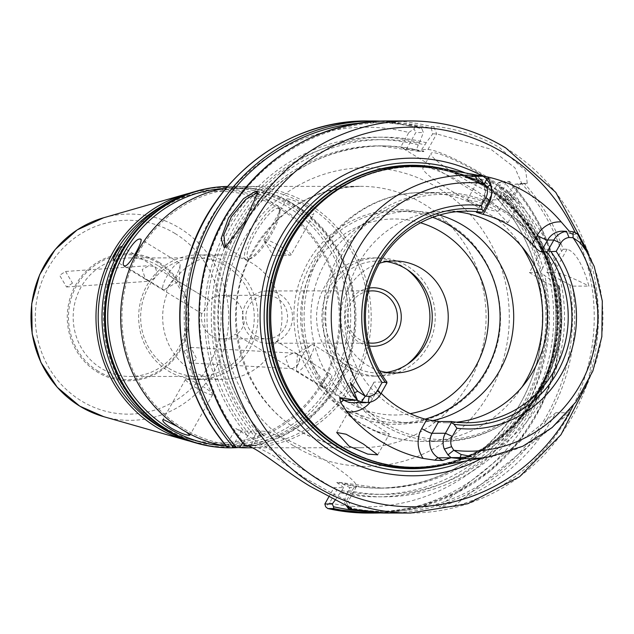 <?xml version="1.0" encoding="UTF-8"?>
<svg xmlns="http://www.w3.org/2000/svg" width="634" height="634" viewBox="0 0 634 634"><rect width="100%" height="100%" fill="white"/><g stroke="black" fill="none" stroke-linecap="round" stroke-linejoin="round"><path stroke-width="0.48" stroke-dasharray="3.17 2.38" d="M158.69 266.05A59.279 56.814 -90 0 1 184.827 332.707A59.279 56.814 -90 0 1 130.033 376.485A59.279 56.814 -90 0 1 101.281 368.362A59.279 56.814 -90 0 1 75.145 301.713A59.279 56.814 -90 0 1 129.938 257.927A59.279 56.814 -90 0 1 158.69 266.05M305.12 205.947C312.522 210.987 315.177 213.88 313.093 214.625C309.788 213.888 304.169 211.003 296.244 205.955C288.533 201.446 285.577 199.1 287.361 198.902C290.966 199.092 296.886 201.446 305.12 205.947M291.046 254.916A15.557 2.243 29.3 0 1 290.372 255.169A15.557 2.243 29.3 0 1 290.348 255.169A15.557 2.243 29.3 0 1 276.337 249.241A15.557 2.243 29.3 0 1 264.045 240.397A15.557 2.243 29.3 0 1 263.91 239.692A15.557 2.243 29.3 0 1 264.608 239.446A15.557 2.243 29.3 0 1 280.268 246.317A15.557 2.243 29.3 0 1 291.046 254.916L313.822 214.332L313.093 214.625M163.841 289.667A15.557 3.828 -58.6 0 0 165.411 289.112A15.557 3.828 -58.6 0 0 174.643 278.231A15.557 3.828 -58.6 0 0 180.111 265.052A15.557 3.828 -58.6 0 0 179.493 262.959A15.557 3.828 -58.6 0 0 178.915 262.809A15.557 3.828 -58.6 0 0 167.519 275.235A15.557 3.828 -58.6 0 0 163.271 289.516A15.557 3.828 -58.6 0 0 163.841 289.667M186.634 432.237L177.266 426.42M211.986 394.8A15.557 2.243 -150.7 0 0 212.683 394.554A15.557 2.243 -150.7 0 0 212.548 393.849A15.557 2.243 -150.7 0 0 200.257 385.004A15.557 2.243 -150.7 0 0 186.245 379.077A15.557 2.243 -150.7 0 0 186.222 379.077A15.557 2.243 -150.7 0 0 185.548 379.322A15.557 2.243 -150.7 0 0 196.326 387.929A15.557 2.243 -150.7 0 0 211.986 394.8M351.608 368.314C358.638 367.997 342.669 396.496 336.535 395.172C331.194 396.527 347.194 368.013 351.608 368.314L313.323 344.73A15.557 3.828 121.4 0 1 309.075 359.002A15.557 3.828 121.4 0 1 297.679 371.429A15.557 3.828 121.4 0 1 297.1 371.278A15.557 3.828 121.4 0 1 296.482 369.194A15.557 3.828 121.4 0 1 301.95 356.007A15.557 3.828 121.4 0 1 311.183 345.126A15.557 3.828 121.4 0 1 312.752 344.579A15.557 3.828 121.4 0 1 313.323 344.73M223.358 188.56A128.829 123.472 -90 0 1 231.093 188.298A128.829 123.472 -90 0 1 293.582 205.955A128.829 123.472 -90 0 1 350.38 350.808A128.829 123.472 -90 0 1 231.299 445.956A128.829 123.472 -90 0 1 223.564 445.71M227.535 186.475A130.691 125.263 -90 0 1 230.554 186.436A130.691 125.263 -90 0 1 293.954 204.346A130.691 125.263 -90 0 1 352.512 347.432A130.691 125.263 -90 0 1 238.4 447.572M183.012 428.283A128.829 123.472 -90 0 1 126.214 283.438A128.829 123.472 -90 0 1 245.295 188.29A128.829 123.472 -90 0 1 307.783 205.947A128.829 123.472 -90 0 1 364.582 350.792A128.829 123.472 -90 0 1 245.501 445.94A128.829 123.472 -90 0 1 183.012 428.283M226.195 188.052A130.691 125.263 -90 0 1 245.826 186.42A130.691 125.263 -90 0 1 309.226 204.33A130.691 125.263 -90 0 1 366.84 351.284A130.691 125.263 -90 0 1 246.04 447.81M263.91 239.692L286.687 199.1L287.361 198.902M161.139 206.636A125.794 120.571 -90 0 1 186.792 195.843A125.794 120.571 -90 0 1 279.681 208.586A125.794 120.571 -90 0 1 329.902 365.921A125.794 120.571 -90 0 1 186.982 438.482A125.794 120.571 -90 0 1 161.313 427.728M189.582 193.172A127.513 122.211 -90 0 1 279.943 207.104A127.513 122.211 -90 0 1 331.59 364.701A127.513 122.211 -90 0 1 189.78 441.153M164 427.379A127.759 122.449 -90 0 1 104.467 300.484A127.759 122.449 -90 0 1 193.394 193.949A127.759 122.449 -90 0 1 287.733 206.89A127.759 122.449 -90 0 1 338.73 366.682A127.759 122.449 -90 0 1 193.592 440.368A127.759 122.449 -90 0 1 164 427.379M193.576 442.302A129.764 124.367 90 0 0 340.997 367.458A129.764 124.367 90 0 0 289.199 205.154A129.764 124.367 90 0 0 193.378 192.015M115.309 258.696L121.76 246.919M297.766 354.216L293.273 353.098L285.118 356.863L288.953 366.959L290.871 368.132L292.488 368.639L297.996 364.724C300.009 360.437 299.937 356.934 297.766 354.216M183.931 351.252L190.755 347.416L196.802 359.113L189.978 362.957L183.931 351.252M146.866 280.054L150.012 281.179L155.076 277.415C157.066 273.103 156.844 269.505 154.403 266.629L149.014 265.654L142.198 269.545L145.654 279.412L146.866 280.054M72.49 283.168L66.554 286.996L59.62 275.299L65.556 271.471L72.49 283.168M438.332 465.887A151.344 145.059 90 0 0 555.233 343.335A151.344 145.059 90 0 0 485.684 186.38A151.344 145.059 90 0 0 438.094 168.034M436.881 466.156A151.36 145.067 90 0 0 555.035 344.048A151.36 145.067 90 0 0 485.604 186.364A151.36 145.067 90 0 0 436.644 167.764M439.505 168.279A150.837 144.568 -90 0 1 488.339 186.816A150.837 144.568 -90 0 1 557.532 343.977A150.837 144.568 -90 0 1 439.75 465.641M482.078 175.824A158.833 152.231 -90 0 1 489.218 179.921A158.833 152.231 -90 0 1 564.482 321.113A158.833 152.231 -90 0 1 482.308 458.025M446.542 169.524A151.724 145.424 -90 0 1 485.779 186.055A151.724 145.424 -90 0 1 556.192 338.936A151.724 145.424 -90 0 1 446.78 464.381M276.995 205.86A31.121 7.656 121.4 0 1 278.144 206.153A31.121 7.656 121.4 0 1 279.269 208.039A31.121 7.656 121.4 0 1 268.459 236.704A31.121 7.656 121.4 0 1 247.886 259.409A31.121 7.656 121.4 0 1 246.856 259.56A31.121 7.656 121.4 0 1 245.699 259.266A31.121 7.656 121.4 0 1 254.194 230.713A31.121 7.656 121.4 0 1 276.995 205.86M249.305 258.894A29.251 7.196 -58.6 0 0 250.272 258.751A29.251 7.196 -58.6 0 0 269.608 237.409A29.251 7.196 -58.6 0 0 279.776 210.464A29.251 7.196 -58.6 0 0 277.629 208.412A29.251 7.196 -58.6 0 0 255.122 233.661A29.251 7.196 -58.6 0 0 249.305 258.894M226.259 246.983L227.059 246.864L246.23 221.789L258.22 194.67L257.84 193.83M521.964 387.089A124.47 119.295 -90 0 1 423.496 441.446A124.47 119.295 -90 0 1 376.699 431.508L361.538 424.051L350.507 415.508A124.47 119.295 -90 0 1 310.462 276.844A124.47 119.295 -90 0 1 423.29 192.498A124.47 119.295 -90 0 1 470.087 202.436L496.271 218.437A124.47 119.295 -90 0 1 521.853 246.697M439.481 215.053A105.799 101.4 90 0 0 412.219 211.177A105.799 101.4 90 0 0 314.424 289.326A105.799 101.4 90 0 0 361.071 408.28A105.799 101.4 90 0 0 412.393 422.783A105.799 101.4 90 0 0 432.134 420.738M379.433 263.245A56.014 53.684 90 0 0 341.266 310.169A56.014 53.684 90 0 0 367.427 365.327A56.014 53.684 90 0 0 379.52 370.771M386.51 261.612A56.014 53.684 90 0 0 378.522 260.994A56.014 53.684 90 0 0 326.748 302.363A56.014 53.684 90 0 0 351.442 365.342A56.014 53.684 90 0 0 378.617 373.022A56.014 53.684 90 0 0 386.605 372.388M349.936 368.029A59.12 56.664 90 0 0 378.617 376.128A59.12 56.664 90 0 0 433.268 332.462A59.12 56.664 90 0 0 407.202 265.987A59.12 56.664 90 0 0 378.522 257.887A59.12 56.664 90 0 0 323.871 301.554A59.12 56.664 90 0 0 349.936 368.029M406.759 269.339A59.12 56.664 90 0 0 401.869 265.995A59.12 56.664 90 0 0 373.196 257.887A59.12 56.664 90 0 0 318.545 301.554A59.12 56.664 90 0 0 344.611 368.029A59.12 56.664 90 0 0 373.291 376.136A59.12 56.664 90 0 0 406.838 364.629M369.257 288.058A29.251 28.039 90 0 0 345.728 311.381A29.251 28.039 90 0 0 359.074 342.257A29.251 28.039 90 0 0 369.305 345.974M368.457 291.196A26.137 25.051 90 0 0 347.733 312.158A26.137 25.051 90 0 0 359.692 339.57A26.137 25.051 90 0 0 368.497 342.843M254.797 339.658A26.137 25.051 90 0 0 267.477 343.24A26.137 25.051 90 0 0 291.632 323.934A26.137 25.051 90 0 0 280.109 294.541A26.137 25.051 90 0 0 267.429 290.958A26.137 25.051 90 0 0 243.274 310.264A26.137 25.051 90 0 0 254.797 339.658M256.16 335.893A21.786 20.874 90 0 0 266.724 338.881A21.786 20.874 90 0 0 286.861 322.793A21.786 20.874 90 0 0 277.256 298.305A21.786 20.874 90 0 0 266.692 295.317A21.786 20.874 90 0 0 246.555 311.405A21.786 20.874 90 0 0 256.16 335.893M147.571 280.585L201.723 313.568C203.046 313.196 211.051 298.931 209.26 300.144L175.016 279.222C171.941 278.54 163.944 292.789 167.479 292.646A62.235 59.651 90 0 0 192.181 370.842A62.235 59.651 90 0 0 222.368 379.37A62.235 59.651 90 0 0 269.624 355.048C266.962 355.737 274.958 341.488 277.153 341.623L330.742 374.361C334.712 374.456 326.7 388.745 323.205 387.786L290.871 368.132M121.633 246.507L209.26 300.144A21.786 20.874 90 0 1 222.296 295.349A21.786 20.874 90 0 1 232.868 298.337A21.786 20.874 90 0 1 242.909 320.701C247.308 321.073 239.311 335.331 235.38 334.126L288.953 366.959M201.723 313.568A21.786 20.874 90 0 0 211.772 335.933A21.786 20.874 90 0 0 222.336 338.913A21.786 20.874 90 0 0 235.38 334.126M277.153 341.623A62.235 59.651 90 0 0 252.451 263.427A62.235 59.651 90 0 0 222.265 254.9A62.235 59.651 90 0 0 175.016 279.222M168.161 370.858A62.235 59.651 90 0 0 198.355 379.386A62.235 59.651 90 0 0 255.874 333.421A62.235 59.651 90 0 0 228.438 263.451A62.235 59.651 90 0 0 198.252 254.916A62.235 59.651 90 0 0 140.724 300.881A62.235 59.651 90 0 0 168.161 370.858M168.755 368.306A59.279 56.814 90 0 0 197.507 376.43A59.279 56.814 90 0 0 252.3 332.652A59.279 56.814 90 0 0 226.164 266.003A59.279 56.814 90 0 0 197.412 257.872A59.279 56.814 90 0 0 142.618 301.657A59.279 56.814 90 0 0 168.755 368.306M456.345 211.701A105.799 101.4 90 0 0 445.956 211.154A105.799 101.4 90 0 0 348.161 289.294A105.799 101.4 90 0 0 394.808 408.256A105.799 101.4 90 0 0 446.122 422.751A105.799 101.4 90 0 0 456.512 422.189M432.673 217.311A105.799 101.4 90 0 0 398.596 211.193A105.799 101.4 90 0 0 300.809 289.334A105.799 101.4 90 0 0 347.448 408.288A105.799 101.4 90 0 0 398.77 422.791A105.799 101.4 90 0 0 425.105 419.137M470.087 202.436L467.203 199.924L476.728 201.422L495.217 209.553L507.913 222.764L496.271 218.437M376.699 431.508L389.363 434.013L357.505 413.875L348.66 411.173L350.507 415.508M481.515 174.675A43.564 6.292 29.3 0 1 507.081 196.001A43.564 6.292 29.3 0 1 456.662 174.691A43.564 6.292 29.3 0 1 431.096 153.365A43.564 6.292 29.3 0 1 481.515 174.675M473.376 189.17A43.564 6.292 29.3 0 1 498.942 210.504A43.564 6.292 29.3 0 1 448.523 189.194A43.564 6.292 29.3 0 1 422.957 167.859A43.564 6.292 29.3 0 1 473.376 189.17M229.841 447.826A130.691 125.263 90 0 0 350.642 351.291A130.691 125.263 90 0 0 293.027 204.346A130.691 125.263 90 0 0 229.627 186.436A130.691 125.263 90 0 0 227.551 186.451M494.132 187.775L511.194 198.466L519.595 201.945L506.312 189.78L488.14 181.07L479.177 178.59L494.132 187.775M345.95 505.124L343.913 501.557L348.304 501.05L333.389 494.021L304.003 477.489L272.311 455.03L253.434 444.949L246.19 445.52A194.487 186.404 -90 0 1 226.869 215.853A194.487 186.404 -90 0 1 431.286 128.322L432.76 133.885L426.183 142.713A179.842 172.369 90 0 0 236.522 223.334A179.842 172.369 90 0 0 254.583 436.176L257.23 431.017L261.256 431.017A56.014 8.083 29.3 0 1 317.626 455.759A56.014 8.083 29.3 0 1 356.427 486.73A56.014 8.083 29.3 0 1 353.907 487.625L349.881 487.625L347.242 492.784A179.842 172.369 90 0 0 551.318 275.188L546.857 272.493L549.488 267.881L563.15 249.202A196.041 187.894 90 0 0 524.286 183.329L527.258 183.297L525.721 170.847L499.782 147.817C475.159 132.347 441.415 126.332 433.696 126.531L431.326 126.531A196.041 187.894 90 0 0 386.692 120.959M386.914 382.08L374.131 382.096C372.847 382.722 374.012 385.218 377.634 389.577A105.799 101.4 90 0 0 381.161 393.286M377.634 389.577L372.594 398.564A9.336 1.347 29.3 0 1 367.118 393.991C363.662 399.642 358.86 402.55 352.726 402.709A17.926 17.181 90 0 0 367.538 393.849L374.131 382.096L367.118 393.991A9.336 1.347 29.3 0 1 367.538 393.849L380.852 393.833M544.21 249.217A196.041 187.894 90 0 0 503.634 181.451L509.554 181.443A196.041 187.894 -90 0 1 550.13 249.21L549.924 250.953L542.831 267.889A179.842 172.369 90 0 0 501.882 193.037L500.638 195.264A177.369 169.999 -90 0 1 541.159 270.861L540.287 272.493L559.378 286.132L553.458 286.14L544.947 282.027L529.366 272.509L538.488 256.247L544.21 249.217L550.296 249.344M542.831 267.889L541.159 270.861M563.15 249.202L567.089 249.202C575.244 251.674 582.535 263.982 588.97 286.108L572.399 286.124L551.318 275.188M570.061 412.726L555.86 412.734A196.041 187.894 -90 0 1 439.029 506.772L453.231 506.764A196.041 187.894 -90 0 0 570.061 412.726L453.231 506.764M347.242 492.784L343.913 501.557M251.254 444.949L254.583 436.176M426.183 142.713L424.931 144.94A177.369 169.999 90 0 0 238.574 224.579A177.369 169.999 90 0 0 255.851 433.925M547.816 270.861A177.369 169.999 90 0 0 507.295 195.256L515.117 184.209L521.663 183.543A194.487 186.404 -90 0 1 561.399 250.945M549.488 267.881A179.842 172.369 90 0 0 508.539 193.037M335.188 500.052L343.731 487.633L334.023 487.641L328.848 496.858M340.585 492.792A179.842 172.369 90 0 0 544.661 275.196M232.195 447.382L241.364 431.033L251.072 431.025L242.838 443.031M249.186 433.933A177.369 169.999 -90 0 1 231.917 224.587A177.369 169.999 -90 0 1 418.274 144.948L419.526 142.721A179.842 172.369 90 0 0 229.865 223.334A179.842 172.369 90 0 0 247.926 436.184M419.526 142.721L423.369 132.522L421.927 128.9A194.487 186.404 90 0 0 357.742 123.321M421.927 128.9L420.722 127.172L380.186 121.086A196.041 187.894 -90 0 1 420.722 127.172L414.802 127.18A196.041 187.894 90 0 0 367.76 120.975M544.947 282.027A189.82 181.926 -90 0 1 329.537 502.952L336.717 490.153L235.824 428.521L228.644 441.312A189.82 181.926 -90 0 1 210.742 218.294A189.82 181.926 -90 0 1 408.851 132.506L400.704 147.025L406.243 149.537L416.459 149.529L420.833 151.581L423.94 151.574L421.602 149.529L427.91 149.521A49.785 7.188 29.3 0 1 478.02 171.513A49.785 7.188 29.3 0 1 512.51 199.044A49.785 7.188 29.3 0 1 510.267 199.837L503.967 199.845L499.592 197.8L496.533 198.062C551.001 254.702 557.896 352.266 511.963 416.641C478.583 462.836 434.242 486.674 378.926 488.156A171.148 164.032 90 0 0 529.897 383.618A171.148 164.032 90 0 0 496.485 197.8L498.815 199.853L488.608 199.861L491.302 202.373L400.704 147.025M491.302 202.373L499.449 187.862A189.82 181.926 -90 0 1 538.488 256.247M343.731 487.633L336.749 482.434L339.856 482.434L382.033 488.156A171.148 164.032 -90 0 1 339.856 482.434L349.881 487.625M257.23 431.017L264.204 436.216L261.097 436.216L251.072 431.025M235.753 447.374A130.691 125.263 -90 0 1 226.401 446.209M576.995 233.463L573.088 234.826L571.131 233.637L576.631 233.629M323.205 387.786C319.671 387.953 327.683 373.672 330.742 374.361M549.924 250.953A194.487 186.404 90 0 0 508.666 181.895L505.734 182.846L501.882 193.037M570.402 232.504L573.088 234.826L570.782 233.542A9.336 2.298 -58.6 0 0 571.131 233.637A17.926 17.181 90 0 0 562.437 231.18L570.782 233.542A9.336 2.298 -58.6 0 1 570.402 232.504M432.76 133.885L436.683 133.885L490.787 149.172L514.879 167.772L521.528 182.972L519.587 184.177L515.117 184.209M421.602 149.529L424.931 144.94M406.243 149.537L415.793 132.53L423.369 132.522M418.274 144.948L416.459 149.529M507.295 195.256L503.967 199.845M505.734 182.846L498.15 182.846L488.608 199.861M498.815 199.853L500.638 195.264M423.94 151.574A171.148 164.032 -90 0 0 381.763 145.86C325.535 147.421 280.743 171.917 247.403 219.34C202.84 283.723 210.298 379.901 264.148 435.954L264.204 436.216A171.148 164.032 -90 0 1 230.792 250.398A171.148 164.032 -90 0 1 381.763 145.86L378.656 145.86L420.833 151.581A171.148 164.032 90 0 0 378.656 145.86A171.148 164.032 90 0 0 227.685 250.398A171.148 164.032 90 0 0 261.097 436.216M529.366 272.509L540.287 272.493M380.503 512.93L419.859 507.097L457.154 492.761L490.724 470.571L519.072 441.533L540.921 406.933L555.305 368.314L561.597 327.413L559.378 286.132A196.041 187.894 -90 0 1 380.495 512.93M546.857 272.493L554.021 272.485A49.785 7.188 29.3 0 1 588.97 286.108M336.535 395.172L297.1 371.278M241.364 431.033L235.824 428.521M336.717 490.153L334.023 487.641M228.295 447.271L228.644 441.312M329.537 502.952L325.646 506.748M503.634 181.451L500.963 181.871L499.449 187.862M498.15 182.846L500.963 181.871M508.666 181.895L509.665 181.467C527.686 201.184 541.23 223.81 550.296 249.336M408.851 132.506L414.065 128.781L415.793 132.53M414.065 128.781L414.802 127.18M245.128 445.702L246.19 445.52M431.286 128.322L431.326 126.531M524.286 183.329L521.663 183.543M555.86 412.734L439.029 506.772M98.119 371.152A62.512 59.913 -90 0 1 76.682 285.617A62.512 59.913 -90 0 1 158.658 263.268A62.512 59.913 -90 0 1 180.096 348.795A62.512 59.913 -90 0 1 98.119 371.152M159.007 262.333A63.59 60.951 90 0 0 75.612 285.078A63.59 60.951 90 0 0 97.414 372.087A63.59 60.951 90 0 0 180.809 349.342A63.59 60.951 90 0 0 159.007 262.333M502.643 211.154A122.608 117.512 -90 0 1 544.677 378.91A122.608 117.512 -90 0 1 383.903 422.759A122.608 117.512 -90 0 1 341.869 255.003A122.608 117.512 -90 0 1 502.643 211.154M382.072 424.368A124.47 119.295 90 0 0 442.453 441.43A124.47 119.295 90 0 0 557.5 349.493A124.47 119.295 90 0 0 502.627 209.545A124.47 119.295 90 0 0 442.247 192.482A124.47 119.295 90 0 0 327.199 284.42A124.47 119.295 90 0 0 382.072 424.368M285.054 251.508A150.242 143.997 -90 0 1 487.419 187.331A150.242 143.997 -90 0 1 538.932 392.898A150.242 143.997 -90 0 1 341.908 446.629A150.242 143.997 -90 0 1 285.157 382.659M305.033 219.419A150.115 143.878 -90 0 1 414.271 166.861A150.115 143.878 -90 0 1 487.086 187.442A150.115 143.878 -90 0 1 553.268 356.221A150.115 143.878 -90 0 1 414.509 467.099A150.115 143.878 -90 0 1 341.694 446.518A150.115 143.878 -90 0 1 305.192 414.723M367.126 174.762A150.115 143.878 -90 0 1 413.059 166.861A150.115 143.878 -90 0 1 485.874 187.442A150.115 143.878 -90 0 1 552.056 356.221A150.115 143.878 -90 0 1 413.305 467.099A150.115 143.878 -90 0 1 367.355 459.278M464.936 172.789A154.371 147.952 -90 0 1 486.88 183.773A154.371 147.952 -90 0 1 559.592 329.561A154.371 147.952 -90 0 1 465.174 461.092M420.532 222.796A98.024 93.951 90 0 0 308.195 278.374A98.024 93.951 90 0 0 347.083 401.584A98.024 93.951 90 0 0 410.222 413.645M175.15 233.558A96.939 92.905 90 0 0 48.033 268.23A96.939 92.905 90 0 0 81.271 400.862A96.939 92.905 90 0 0 208.388 366.19A96.939 92.905 90 0 0 175.15 233.558M103.794 416.696A103.144 98.856 90 0 0 220.965 357.211A103.144 98.856 90 0 0 179.794 228.208A103.144 98.856 90 0 0 103.627 217.763M297.52 429.804A130.691 125.263 90 0 0 360.92 447.715A130.691 125.263 90 0 0 481.721 351.188A130.691 125.263 90 0 0 424.098 204.243A130.691 125.263 90 0 0 360.706 186.325A130.691 125.263 90 0 0 239.906 282.859A130.691 125.263 90 0 0 297.52 429.804M293.811 445.908A149.362 143.157 90 0 0 489.678 392.494A149.362 143.157 90 0 0 438.466 188.124A149.362 143.157 90 0 0 242.6 241.538A149.362 143.157 90 0 0 293.811 445.908M476.483 212.358L483.076 200.606L489.289 200.606M348.502 490.534A177.369 169.999 90 0 0 548.465 273.444M387.009 513.041A196.041 187.894 90 0 0 572.399 286.124M505.464 147.809A196.041 187.894 -90 0 1 591.894 368.235A196.041 187.894 -90 0 1 410.689 513.025M569.958 285.102A194.487 186.404 -90 0 1 347.131 507.192M541.808 273.452A177.369 169.999 -90 0 1 341.845 490.542M358.051 510.727A194.487 186.404 90 0 0 558.483 285.118M368.069 513.057A196.041 187.894 90 0 0 553.458 286.14M336.749 482.434A171.148 164.032 90 0 0 378.926 488.156L382.033 488.156A171.148 164.032 -90 0 0 533.004 383.61A171.148 164.032 -90 0 0 499.592 197.8M576.932 233.526A141.739 135.85 -90 0 1 490.074 456.639M573.112 405.768A189.82 181.926 90 0 0 575.244 232.559M510.267 199.837L519.04 184.201L526.648 183.321M427.91 149.521L436.683 133.885L433.696 126.531M372.594 398.564A27.262 26.129 -90 0 1 370.177 402.17M476.118 212.414L482.656 200.756A9.336 1.347 -150.7 0 1 483.076 200.606A17.926 17.181 90 0 0 476.934 176.086L482.434 176.078M487.031 204.631A9.336 1.347 -150.7 0 1 482.656 200.756C487.047 190.604 485.018 182.354 476.586 175.99A9.336 2.298 121.4 0 0 476.934 176.086L474.977 174.889M567.089 249.202L554.021 272.485M474.676 174.833L476.586 175.99A9.336 2.298 121.4 0 1 476.205 175.087M261.256 431.017L253.434 444.949L245.715 445.702M353.907 487.625L346.093 501.557L348.026 506.098M502.762 209.585C553.783 239.28 576.258 310.494 552.182 365.913C530.064 413.844 493.49 439.013 442.453 441.43L423.496 441.446C401.179 441.343 380.44 435.495 361.269 423.908C310.517 394.174 288.121 325.171 310.818 270.449C328.166 224.491 374.67 191.912 423.29 192.498L442.247 192.482C463.882 192.577 484.059 198.276 502.762 209.585M264.045 240.397L272.953 255.375L290.372 255.169M179.493 262.959L140.613 239.208M165.411 289.112L179.113 280.965L180.111 265.052M212.683 394.554L189.907 435.146M186.222 379.077L203.649 378.87L212.548 393.849M245.295 188.29L231.093 188.298M186.792 195.843L193.394 193.949M190.755 347.416L293.273 353.098M66.554 286.996L150.012 281.179M285.102 382.524C297.956 409.738 316.865 431.08 341.837 446.558C364.32 460.141 388.547 466.989 414.509 467.099L413.305 467.099C489.852 469.097 558.673 397.47 556.906 317.357C555.249 260.828 531.53 217.51 485.739 187.402C463.256 173.819 439.029 166.972 413.059 166.861L414.271 166.861C360.358 166.29 307.958 200.613 284.991 251.643M279.776 210.464L279.269 208.039M250.272 258.751L247.886 259.409M278.144 206.153L257.539 193.568M378.617 373.022L394.594 373.006M373.291 376.136L378.617 376.128M267.477 343.24L372.372 343.152M222.336 338.913L266.724 338.881M198.355 379.386L222.368 379.37M130.033 376.485L197.507 376.43M398.77 422.791L412.393 422.783M449.546 224.444C494.132 250.382 513.278 312.752 491.564 360.667C469.112 417.814 395.291 442.532 344.88 409.548C300.318 383.618 281.163 321.303 302.83 273.389C325.25 216.202 399.111 191.436 449.546 224.444M498.942 210.504L507.081 196.001M229.627 186.436L230.554 186.436M252.522 447.802L360.92 447.715C338.548 447.636 317.65 441.724 298.218 429.987C243.535 398.39 220.141 320.115 248.243 261.224C272.129 213.428 309.622 188.464 360.706 186.325L245.826 186.42M507.913 222.764L519.595 201.945M377.682 454.84L389.363 434.013M446.122 422.751L466.901 422.735M445.956 211.154L466.727 211.138M145.654 279.412L113.676 259.877M336.686 432.499L348.66 411.173M467.203 199.924L479.177 178.59M512.51 199.044L521.528 182.972M422.957 167.859L431.096 153.365M398.596 211.193L412.219 211.177M129.938 257.927L197.412 257.872M198.252 254.916L222.265 254.9M222.296 295.349L266.692 295.317M267.429 290.958L372.332 290.871M373.196 257.887L378.522 257.887M378.522 260.994L394.507 260.986M245.699 259.266L225.046 246.642M257.753 192.593L258.22 194.67M224.999 247.426L227.059 246.864M65.556 271.471L149.014 265.654M189.978 362.957L292.488 368.639M186.982 438.482L193.592 440.368M245.501 445.94L231.299 445.956M311.183 345.126L297.481 353.281L296.482 369.194M185.548 379.322L162.772 419.914M163.271 289.516L124.391 265.765M356.427 486.73L348.304 501.217M348.304 501.05L351.616 508.302M527.25 183.297L519.595 184.177M588.067 252.086L598.678 316.834L588.17 381.597"/><path stroke-width="0.95" d="M224.151 247.553L221.115 238.582L228.478 217.914L243.535 198.648L255.851 191.08L257.761 192.593L244.93 221.535L224.999 247.434L224.151 247.553M257.84 193.83L256.398 193.275L245.675 199.472L231.331 216.804L223.865 234.794L225.046 246.642L226.069 246.975M124.985 265.923C129.391 266.24 145.4 237.734 140.059 239.073C133.948 237.726 117.948 266.24 124.985 265.923L124.391 265.765M140.613 239.208L140.059 239.073M177.266 426.42L163.501 419.613L162.772 419.914M163.501 419.613C161.416 420.358 164.071 423.25 171.473 428.291C179.707 432.8 185.627 435.146 189.233 435.336L189.907 435.146L186.634 432.237M223.564 445.71A128.829 123.472 -90 0 1 168.81 428.299A128.829 123.472 -90 0 1 111.061 287.361A128.829 123.472 -90 0 1 223.358 188.56M238.4 447.572A130.691 125.263 -90 0 1 230.768 447.826A130.691 125.263 -90 0 1 167.376 429.907A130.691 125.263 -90 0 1 109.365 284.484A130.691 125.263 -90 0 1 227.535 186.475M226.401 446.209A130.691 125.263 -90 0 1 182.64 429.9A130.691 125.263 -90 0 1 122.822 292.971A130.691 125.263 -90 0 1 226.195 188.052M161.313 427.728A125.794 120.571 -90 0 1 157.85 425.691A125.794 120.571 -90 0 1 98.215 315.161A125.794 120.571 -90 0 1 161.139 206.636M189.78 441.153A127.513 122.211 -90 0 1 185.984 440.139A127.513 122.211 -90 0 1 156.447 427.173A127.513 122.211 -90 0 1 97.026 300.516A127.513 122.211 -90 0 1 185.786 194.186A127.513 122.211 -90 0 1 189.582 193.172M227.551 186.451A130.691 125.263 90 0 0 196.516 191.111L193.378 192.015A129.764 124.367 90 0 0 103.049 300.215A129.764 124.367 90 0 0 163.517 429.107A129.764 124.367 90 0 0 193.576 442.302L196.714 443.198A130.691 125.263 90 0 0 229.841 447.826L230.768 447.826M121.76 246.919L121.427 246.483C119.24 246.333 111.227 260.598 113.89 259.908L115.309 258.696M438.094 168.034A151.344 145.059 90 0 0 436.683 167.772A151.344 145.059 90 0 0 276.075 265.218A151.344 145.059 90 0 0 339.103 447.58A151.344 145.059 90 0 0 436.921 466.149A151.344 145.059 90 0 0 438.332 465.887M436.644 167.764A151.36 145.067 90 0 0 436.604 167.756A151.36 145.067 90 0 0 275.98 265.218A151.36 145.067 90 0 0 339.008 447.596A151.36 145.067 90 0 0 436.842 466.164A151.36 145.067 90 0 0 436.881 466.156M487.657 176.965A27.262 26.129 -90 0 1 488.132 205.329L483.092 214.316A105.799 101.4 -90 0 1 509.704 225.649A105.799 101.4 -90 0 1 532.203 244.312L537.244 235.333A9.336 1.347 -150.7 0 0 547.625 240.048L553.839 240.04A17.926 17.181 -90 0 1 566.487 231.315L562.437 231.18A17.926 17.181 90 0 0 547.625 240.048L541.032 251.801L546.714 251.793A105.799 101.4 90 0 1 557.975 363.274A105.799 101.4 90 0 1 466.901 422.735A105.799 101.4 90 0 1 451.463 421.515L438.68 421.531L432.087 433.284A17.926 17.181 90 0 0 438.229 457.803L442.619 460.49L451.139 457.693A141.739 135.85 -90 0 0 490.074 456.639L439.75 465.641A150.837 144.568 -90 0 1 342.257 447.136A150.837 144.568 -90 0 1 285.221 382.785A150.837 144.568 -90 0 1 285.11 251.381A150.837 144.568 -90 0 1 439.505 168.279L487.657 176.965A143.252 137.301 -90 0 1 527.845 193.322A143.252 137.301 -90 0 1 561.177 221.884L568.999 230.919M482.308 458.025A158.833 152.231 -90 0 1 335.394 454.039A158.833 152.231 -90 0 1 278.928 240.421A158.833 152.231 -90 0 1 482.078 175.824M446.78 464.381A151.724 145.424 -90 0 1 338.833 447.913A151.724 145.424 -90 0 1 277.454 260.178A151.724 145.424 -90 0 1 446.542 169.524M432.134 420.738A105.799 101.4 90 0 0 512.304 334.514A105.799 101.4 90 0 0 463.541 225.68A105.799 101.4 90 0 0 439.481 215.053M379.52 370.771A56.014 53.684 90 0 0 394.594 373.006A56.014 53.684 90 0 0 446.368 331.637A56.014 53.684 90 0 0 421.673 268.657A56.014 53.684 90 0 0 394.507 260.986A56.014 53.684 90 0 0 379.433 263.245M386.605 372.388A56.014 53.684 90 0 0 431.286 327.572A56.014 53.684 90 0 0 405.689 268.673A56.014 53.684 90 0 0 386.51 261.612M406.838 364.629A59.12 56.664 90 0 0 406.759 269.339M369.305 345.974A29.251 28.039 90 0 0 399.713 326.637A29.251 28.039 90 0 0 387.406 291.775A29.251 28.039 90 0 0 369.257 288.058M368.497 342.843A26.137 25.051 90 0 0 372.372 343.152A26.137 25.051 90 0 0 396.535 323.847A26.137 25.051 90 0 0 385.012 294.453A26.137 25.051 90 0 0 372.332 290.871A26.137 25.051 90 0 0 368.457 291.196M456.512 422.189A105.799 101.4 90 0 0 545.153 339.341A105.799 101.4 90 0 0 497.278 225.656A105.799 101.4 90 0 0 456.345 211.701M425.105 419.137A105.799 101.4 90 0 0 499.188 331.035A105.799 101.4 90 0 0 449.918 225.696A105.799 101.4 90 0 0 432.673 217.311M196.516 191.111A130.691 125.263 90 0 0 105.537 300.096A130.691 125.263 90 0 0 166.449 429.907A130.691 125.263 90 0 0 196.714 443.198M363.567 444.149L377.682 454.84L367.712 454.11L349.12 446.178L336.686 432.499L346.077 434.219L363.567 444.149M370.177 402.17A27.262 26.129 -90 0 1 346.933 411.854A144.504 138.497 90 0 0 381.391 441.644A144.504 138.497 90 0 0 423.155 458.422A27.262 26.129 -90 0 1 421.705 428.568L426.745 419.581L438.68 421.531M346.933 411.854L340.791 402.653L339.642 397.573L357.267 400.347A141.739 135.85 -90 0 1 349.865 245.318A141.739 135.85 -90 0 1 483.06 176.181L474.676 174.833M474.977 174.889L481.769 175.769M245.128 445.702L245.017 445.694C190.691 382.619 183.575 282.146 228.406 211.447C266.399 153.238 319.164 123.075 386.692 120.959A196.041 187.894 90 0 0 215.822 235.824A196.041 187.894 90 0 0 245.128 445.702L245.715 445.702C254.551 445.155 282.162 469.501 309.915 486.159L351.616 508.302L348.645 508.944A196.041 187.894 90 0 0 387.009 513.041L410.689 513.025A196.041 187.894 -90 0 1 315.597 486.151A196.041 187.894 -90 0 1 229.167 265.733A196.041 187.894 -90 0 1 410.372 120.943A196.041 187.894 -90 0 1 505.464 147.809M541.032 251.801C539.027 251.167 536.087 248.679 532.203 244.312M381.161 393.286A105.799 101.4 90 0 0 400.133 408.248A105.799 101.4 90 0 0 426.745 419.581M483.092 214.316L476.483 212.358L482.165 212.358L483.259 211.36L489.289 200.606A17.926 17.181 90 0 0 490.391 184.827L486.714 178.986L484.479 183.614A134.281 128.702 90 0 0 358.059 249.083A134.281 128.702 90 0 0 365.208 396.147L369.226 396.385A11.697 11.214 -90 0 0 377.484 390.687L382.072 382.508A112.028 107.368 -90 0 1 376.469 260.328A112.028 107.368 -90 0 1 481.325 205.638L482.141 209.585A108.351 103.849 90 0 0 378.458 262.183A108.351 103.849 90 0 0 385.234 382.27L382.072 382.508M451.463 421.515L451.44 422.521L445.401 433.268A17.926 17.181 90 0 0 444.299 449.046L447.976 454.887L453.77 450.259A134.281 128.702 90 0 0 580.189 384.79A134.281 128.702 90 0 0 573.041 237.726L569.015 237.488A11.697 11.214 -90 0 0 560.765 243.187L556.176 251.365A112.028 107.368 -90 0 1 561.779 373.545A112.028 107.368 -90 0 1 456.916 428.235L454.007 424.289A108.351 103.849 90 0 0 557.69 371.69A108.351 103.849 90 0 0 550.914 251.603L556.176 251.365M482.165 212.358A105.799 101.4 90 0 0 466.727 211.138A105.799 101.4 90 0 0 375.653 270.599A105.799 101.4 90 0 0 386.914 382.08L386.891 383.079L380.852 393.833A17.926 17.181 -90 0 1 368.211 402.558L361.523 402.075L365.208 396.147L357.671 391.273L350.348 382.548L357.568 400.419L361.523 402.075M546.714 251.793L547.808 250.795L553.839 240.04L560.765 243.187M385.234 382.27L386.891 383.079M454.007 424.289L451.44 422.521M421.705 428.568A9.336 1.347 29.3 0 0 432.087 433.284L445.401 433.268L452.327 436.414L456.916 428.235M550.914 251.603L547.808 250.795M482.141 209.585L483.259 211.36M489.289 200.606L485.921 197.459L481.325 205.638M387.009 513.041L348.589 508.936L345.95 505.124M328.848 496.858L324.846 503.99L332.264 503.982L333.476 506.701A194.487 186.404 90 0 0 358.051 510.727M332.264 503.982L335.188 500.052M357.742 123.321A194.487 186.404 90 0 0 201.026 246.095A194.487 186.404 90 0 0 236.189 447.263L233.352 447.192A196.041 187.894 -90 0 1 202.412 236.736A196.041 187.894 -90 0 1 373.68 120.967A196.041 187.894 -90 0 1 380.186 121.086L367.76 120.975A196.041 187.894 90 0 0 196.492 236.736A196.041 187.894 90 0 0 227.44 447.2L227.249 447.208C184.637 398.033 169.001 325.63 187.26 262.207C208.776 180.397 286.219 119.707 367.76 120.975M242.838 443.031L239.612 447.374M333.777 508.547L327.857 508.547A196.041 187.894 90 0 0 368.069 513.057L373.989 513.057A196.041 187.894 -90 0 1 333.777 508.547L333.476 506.701M252.522 447.802L246.04 447.81A130.691 125.263 -90 0 1 235.753 447.374M485.921 197.459A11.697 11.214 90 0 0 486.635 187.157L484.479 183.614L476.586 179.374L475.88 176.307L465.507 177.354L476.586 179.374M568.65 231.172L573.168 231.798L573.041 237.726L580.07 242.6L586.609 251.326L581.671 240.944L578.097 234.992L576.995 233.463L573.168 231.798M452.327 436.414A11.697 11.214 90 0 0 451.606 446.708L453.77 450.259L461.156 454.499L460.11 457.566L471.458 456.52L461.156 454.499M442.619 460.49L434.995 460.205L423.155 458.422M451.139 457.693L447.976 454.887M483.06 176.181L486.714 178.986M451.202 457.621L460.11 457.566M483.362 176.252L475.88 176.307M236.189 447.263L233.352 447.192M368.069 513.057L327.738 508.531L325.646 506.748L324.846 503.99M255.851 191.08L256.398 193.275M575.244 232.559A189.82 181.926 90 0 0 504.228 153.182A189.82 181.926 90 0 0 255.304 221.06A189.82 181.926 90 0 0 320.384 480.786A189.82 181.926 90 0 0 573.112 405.768M305.192 414.723A150.115 143.878 -90 0 1 305.033 219.419M367.355 459.278A150.115 143.878 -90 0 1 340.49 446.518A150.115 143.878 -90 0 1 270.052 301.697A150.115 143.878 -90 0 1 367.126 174.762M285.157 382.659A150.242 143.997 -90 0 1 285.102 382.524A150.242 143.997 -90 0 1 284.991 251.643A150.242 143.997 -90 0 1 285.054 251.508M465.174 461.092A154.371 147.952 -90 0 1 337.367 450.195A154.371 147.952 -90 0 1 278.73 250.2A154.371 147.952 -90 0 1 464.936 172.789M521.853 246.697A124.47 119.295 -90 0 1 521.964 387.089M410.222 413.645A98.024 93.951 90 0 0 486.96 334.649A98.024 93.951 90 0 0 442.017 232.409A98.024 93.951 90 0 0 420.532 222.796M103.794 416.696L79.797 406.172L57.258 387.303L40.917 362.482L32.152 333.825L31.7 303.765L39.601 274.839L55.182 249.511L77.15 229.92L103.627 217.763A103.144 98.856 90 0 0 31.835 303.765A103.144 98.856 90 0 0 79.9 406.212A103.144 98.856 90 0 0 103.794 416.696L185.984 440.139M380.852 393.833L377.484 390.687M380.495 512.93A196.041 187.894 -90 0 1 373.989 513.057L380.503 512.93M490.391 184.827L486.635 187.157M566.487 231.315L569.015 237.488M444.299 449.046L451.606 446.708M368.211 402.558L369.226 396.385M339.642 397.573L344.032 400.252L356.633 400.244M340.791 402.653A9.336 2.298 121.4 0 1 344.032 400.252A17.926 17.181 90 0 0 352.726 402.709L366.048 402.701M434.995 460.205A9.336 2.298 -58.6 0 1 438.229 457.803L450.837 457.796M537.244 235.333A27.262 26.129 -90 0 1 561.177 221.884M487.031 204.631A9.336 1.347 -150.7 0 0 488.132 205.329M357.671 391.273L354.319 392.929M580.07 242.6L581.671 240.944M349.239 508.944L348.026 506.098M588.067 252.086L555.772 192.371L505.694 147.873C476.229 130.057 444.45 121.086 410.372 120.943L386.692 120.959M103.627 217.763L185.786 194.186M490.074 456.639L522.86 446.209L552.095 427.601L575.926 401.996L592.861 371.033L601.84 336.654L602.3 301.039L594.216 266.431L578.097 234.992M588.17 381.597L560.979 434.726L519.571 476.76L467.844 503.713L410.689 513.025"/></g></svg>
